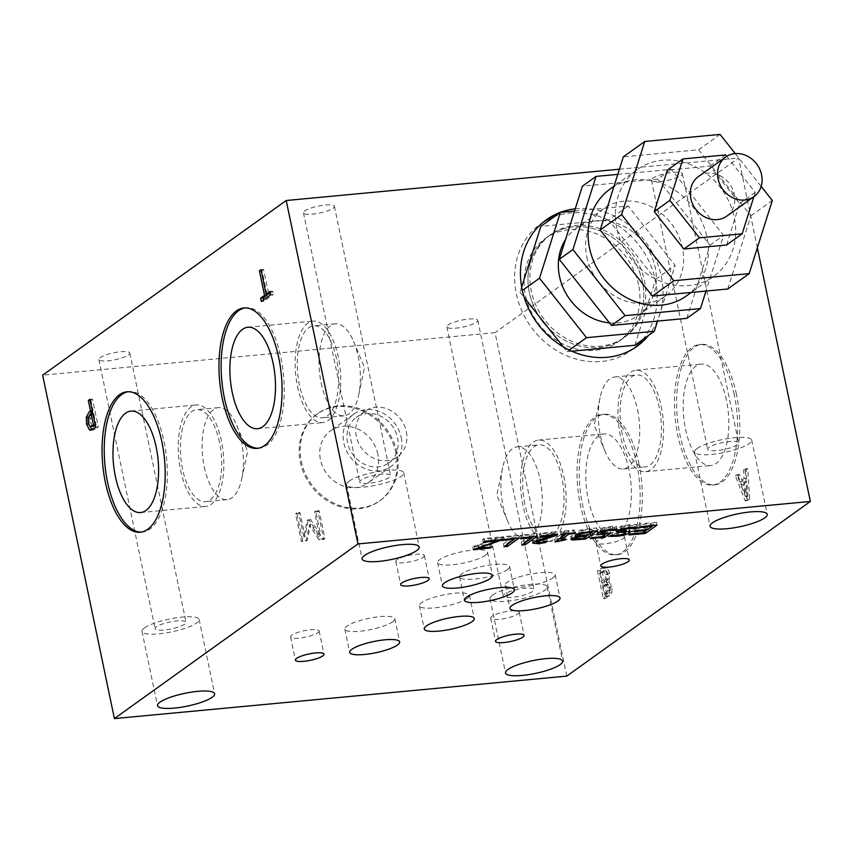 <?xml version="1.0" encoding="UTF-8"?>
<svg xmlns="http://www.w3.org/2000/svg" width="853" height="853" viewBox="0 0 853 853"><rect width="100%" height="100%" fill="white"/><g stroke="black" fill="none" stroke-linecap="round" stroke-linejoin="round"><path stroke-width="0.64" stroke-dasharray="4.26 3.2" d="M540.109 479.578A46.211 20.312 84.6 0 1 525.917 538.861A46.211 20.312 84.6 0 1 507.642 521.098A46.211 20.312 84.6 0 1 502.62 467.7A46.211 20.312 84.6 0 1 517.27 446.844A46.211 20.312 84.6 0 1 540.109 479.578M563.758 476.166A50.967 22.402 84.6 0 1 548.106 541.548A50.967 22.402 84.6 0 1 521.044 492.906A50.967 22.402 84.6 0 1 538.584 440.073A50.967 22.402 84.6 0 1 563.758 476.166M524.83 504.08A46.211 20.312 84.6 0 1 539.021 444.808A46.211 20.312 84.6 0 1 561.86 477.531A46.211 20.312 84.6 0 1 547.669 536.814A46.211 20.312 84.6 0 1 524.83 504.08M637.532 409.717A46.211 20.312 84.6 0 1 623.34 468.99A46.211 20.312 84.6 0 1 605.065 451.237A46.211 20.312 84.6 0 1 600.054 397.829A46.211 20.312 84.6 0 1 614.704 376.983A46.211 20.312 84.6 0 1 637.532 409.717M661.182 406.305A50.967 22.402 84.6 0 1 645.54 471.688A50.967 22.402 84.6 0 1 618.468 423.045A50.967 22.402 84.6 0 1 636.007 370.213A50.967 22.402 84.6 0 1 661.182 406.305M622.264 434.22A46.211 20.312 84.6 0 1 636.445 374.936A46.211 20.312 84.6 0 1 659.284 407.67A46.211 20.312 84.6 0 1 645.092 466.954A46.211 20.312 84.6 0 1 622.264 434.22M321.186 383.082A46.211 20.312 -95.4 0 0 344.015 415.816A46.211 20.312 -95.4 0 0 358.665 394.96A46.211 20.312 -95.4 0 0 353.654 341.563A46.211 20.312 -95.4 0 0 335.368 323.799A46.211 20.312 -95.4 0 0 321.186 383.082M297.526 386.494A50.967 22.402 -95.4 0 0 322.711 422.587A50.967 22.402 -95.4 0 0 340.24 369.754A50.967 22.402 -95.4 0 0 313.179 321.112A50.967 22.402 -95.4 0 0 297.526 386.494M336.455 358.58A46.211 20.312 -95.4 0 0 313.627 325.846A46.211 20.312 -95.4 0 0 299.435 385.119A46.211 20.312 -95.4 0 0 322.263 417.853A46.211 20.312 -95.4 0 0 336.455 358.58M204.272 466.911A46.211 20.312 -95.4 0 0 227.101 499.645A46.211 20.312 -95.4 0 0 241.751 478.8A46.211 20.312 -95.4 0 0 236.739 425.391A46.211 20.312 -95.4 0 0 218.464 407.638A46.211 20.312 -95.4 0 0 204.272 466.911M180.612 470.323A50.967 22.402 -95.4 0 0 205.797 506.426A50.967 22.402 -95.4 0 0 223.337 453.593A50.967 22.402 -95.4 0 0 196.265 404.94A50.967 22.402 -95.4 0 0 180.612 470.323M219.541 442.408A46.211 20.312 -95.4 0 0 196.712 409.675A46.211 20.312 -95.4 0 0 182.521 468.958A46.211 20.312 -95.4 0 0 205.349 501.692A46.211 20.312 -95.4 0 0 219.541 442.408M406.316 431.565A27.968 24.332 -125.6 0 1 397.605 456.643A27.968 24.332 -125.6 0 1 361.523 448.092A27.968 24.332 -125.6 0 1 365.009 411.189A27.968 24.332 -125.6 0 1 406.316 431.565M401.241 437.504A32.105 27.936 -125.6 0 1 391.239 466.292A32.105 27.936 -125.6 0 1 349.837 456.472A32.105 27.936 -125.6 0 1 353.824 414.11A32.105 27.936 -125.6 0 1 401.241 437.504M347.523 442.547A27.968 24.332 -125.6 0 1 356.234 417.469A27.968 24.332 -125.6 0 1 397.551 437.845A27.968 24.332 -125.6 0 1 388.829 462.923A27.968 24.332 -125.6 0 1 347.523 442.547M95.323 425.434L96.09 424.89L93.766 413.79L90.567 418.013L90.759 422.619L92.487 426.255L93.361 426.479M95.227 424.975L96.09 424.89M92.913 413.876L93.766 413.79M87.955 418.258L90.567 418.013M92.487 426.255L89.885 426.5L89.17 423.888L89.202 415.55M95.696 427.225L98.308 426.98L95.376 429.091L92.199 429.699M89.885 399.385L92.487 399.14L98.308 426.98M90.077 400.334L92.487 399.14M92.252 410.709L93.105 410.634L90.94 400.249M92.348 411.178L93.105 410.634M261.157 270.668L263.577 269.463L268.706 294.018M260.965 269.708L263.577 269.463M266.946 294.178L262.02 270.582M261.306 301.482L263.918 301.237L263.62 299.829M270.7 294.743L273.312 294.498L263.918 301.237M270.017 291.449L272.619 291.204L273.312 294.498M270.305 292.867L272.619 291.204M743.347 484.333L746.951 481.742L747.889 496.158L743.347 484.333L740.735 484.579L744.349 481.988L745.277 496.403L740.735 484.579M747.889 496.158L745.277 496.403M746.951 481.742L744.349 481.988M737.994 475.579L747.761 500.604L749.67 499.229L747.793 468.564L746.151 469.736L746.716 478.277L742.259 481.476L739.572 474.46L737.994 475.579L735.393 475.825L745.149 500.85L747.057 499.474L745.181 468.809L743.549 469.982L744.115 478.522L739.647 481.721L736.96 474.705L735.393 475.825M739.572 474.46L736.96 474.705M742.259 481.476L739.647 481.721M746.716 478.277L744.115 478.522M746.151 469.736L743.549 469.982M747.793 468.564L745.181 468.809M749.67 499.229L747.057 499.474M747.761 500.604L745.149 500.85M606.792 594.104L605.086 585.958L608.839 584.326L610.236 587.45L610.247 590.788L606.792 594.104L604.18 594.349L602.485 586.203L606.227 584.572L607.635 587.696L607.645 591.033L604.18 594.349M610.247 590.788L607.645 591.033M605.086 585.958L602.485 586.203M608.029 584.092L605.417 584.337L608.029 584.092M604.446 582.866L602.293 572.576L606.451 570.934L608.146 574.4L608.104 579.411L604.446 582.866L601.834 583.111L599.68 572.821L603.839 571.179L605.534 574.645L605.491 579.656L601.834 583.111M608.104 579.411L605.491 579.656M602.293 572.576L599.68 572.821M605.502 570.678L602.89 570.924L605.502 570.678M606.451 582.13L607.187 573.642L604.66 568.215L602.751 567.501L597.473 570.774L603.284 598.614L609.223 593.07L609.362 587.056L606.451 582.13L609.053 581.885L609.799 573.397L607.272 567.97L604.66 568.215M607.272 567.97L605.363 567.256L600.085 570.529L605.897 598.369L611.825 592.824L611.964 586.811L609.053 581.885M609.085 582.023L606.472 582.268M611.825 592.824L609.223 593.07M605.897 598.369L603.284 598.614M600.085 570.529L597.473 570.774M566.787 676.098L495.039 332.67L42.65 375.16M757.357 247.765L738.602 158.008L495.039 332.67M736.448 394.353A70.532 30.996 -95.4 0 0 701.603 344.399A70.532 30.996 -95.4 0 0 677.335 417.512A70.532 30.996 -95.4 0 0 714.793 484.835A70.532 30.996 -95.4 0 0 736.448 394.353M639.025 464.213A70.532 30.996 -95.4 0 0 604.169 414.259A70.532 30.996 -95.4 0 0 579.912 487.372A70.532 30.996 -95.4 0 0 617.369 554.695A70.532 30.996 -95.4 0 0 639.025 464.213M317.966 511.565L314.501 511.896L319.512 535.876L309.287 520.202L307.176 520.405L303.839 537.347L298.827 513.367L295.586 513.666L301.408 541.516L306.142 541.069L309.426 524.958L318.958 539.864L323.788 539.416L317.966 511.565L319.139 510.723L315.663 511.054L320.675 535.044L310.46 519.36L308.349 519.562L305.011 536.516L300 512.525L296.759 512.824L302.58 540.674L307.315 540.226L310.588 524.115L320.131 539.021L324.95 538.574L319.139 510.723M323.788 539.416L324.95 538.574M318.958 539.864L320.131 539.021M309.426 524.958L310.588 524.115M306.142 541.069L307.315 540.226M301.408 541.516L302.58 540.674M295.586 513.666L296.759 512.824M298.827 513.367L300 512.525M303.839 537.347L305.011 536.516M307.176 520.405L308.349 519.562M309.287 520.202L310.46 519.36M319.512 535.876L320.675 535.044M314.501 511.896L315.663 511.054M502.652 540.439L502.065 537.646L503.451 536.654L518.571 535.236L506.885 543.617L503.419 543.947L513.719 536.558L502.065 537.646M504.038 539.448L503.451 536.654M514.124 538.499L513.719 536.558M503.995 546.73L503.419 543.947M507.077 544.523L506.885 543.617M519.157 538.019L518.571 535.236M539.885 536.921L539.299 534.138L540.653 533.168L556.753 531.654L555.09 532.837L536.644 538.925L536.473 539.853L539.192 539.896L546.634 538.563L544.96 539.757L536.42 540.983M541.239 535.951L540.653 533.168M552.531 534.884L552.115 532.933L539.299 534.138M542.775 538.542L542.188 535.748L552.115 532.933M537.283 540.301L536.697 537.518L542.188 535.748M535.492 541.037L532.197 540.375L536.697 537.518M545.376 541.751L544.96 539.757M547.21 541.346L546.634 538.563M547.018 541.367L546.442 538.584M543.841 542.071L543.254 539.288M536.963 540.418L537.049 542.636M555.463 534.607L555.09 532.837M557.329 534.436L556.753 531.654M575.743 538.979L575.157 536.196L582.908 535.652L586.331 533.2L578.014 534.223L575.05 535.439L575.412 537.198M583.495 538.435L582.908 535.652M586.747 535.194L586.331 533.2M580.008 535.641L579.432 532.848L587.632 532.272L591.95 529.169L582.727 530.342L579.134 531.75L579.464 533.328M588.207 535.055L587.632 532.272M592.366 531.142L591.95 529.169M583.143 532.357L582.727 530.342M577.428 533.765L574.698 533.114L575.455 532.133L580.797 529.98L596.748 527.9L585.051 536.281L571.755 537.23L571.211 535.94L577.502 534.085M577.95 536.59L577.374 533.797M571.147 539.554L570.572 536.772L571.211 535.94L571.798 538.723M572.032 538.563L571.755 537.23M585.243 537.187L585.051 536.281M597.324 530.683L596.748 527.9M581.383 532.773L580.797 529.98M619.406 529.745L615.791 529.084L621.379 526.109L629.247 524.712L636.903 524.563L634.952 525.96L628.16 525.651L620.387 527.602L620.184 529.457M612.433 535.044L611.846 532.261L617.849 532.485L625.089 530.662L623.5 529.681L620.238 529.734M625.665 533.445L625.089 530.662L625.548 530.076L625.803 531.312M612.177 535.076L611.846 532.261M610.321 536.398L609.735 533.615L611.59 532.283M625.857 531.6L616.74 533.434L609.735 533.615M629.866 531.643L629.279 528.849L628.864 530.214L626.688 531.302M626.582 531.302L625.995 528.519L629.279 528.849L630.207 531.995M620.739 529.265L620.387 527.602L621.816 528.583L625.995 528.519M634.963 527.239L634.696 525.981M635.218 527.239L634.952 525.96M637.49 527.346L636.903 524.563M640.71 526.61L640.123 523.817L656.447 522.292L644.761 530.673L628.437 532.208L629.813 531.216L642.672 530.001L645.881 527.708L633.886 528.839L635.272 527.847L647.256 526.717L651.596 523.603L638.737 524.808L640.123 523.817M657.034 525.075L656.447 522.292M639.323 527.602L638.737 524.808M652.001 525.544L651.596 523.603M647.843 529.5L647.256 526.717M635.848 530.63L635.272 527.847M634.472 531.622L633.886 528.839M646.286 529.649L645.881 527.708M643.258 532.794L642.672 530.001M630.399 533.999L629.813 531.216M629.013 534.991L628.437 532.208M644.953 531.579L644.761 530.673M599.563 532.069L596.514 531.355L597.1 534.138M597.676 533.253L597.537 530.139L602.655 527.9L610.215 526.482L616.378 526.312L614.725 527.495L608.797 527.453L601.077 529.809L600.875 530.875L610.055 530.171L604.031 534.5L589.711 535.844L591.076 534.852L602.037 533.829L605.15 531.59L600.747 532.016M605.577 533.615L605.15 531.59M602.623 536.612L602.037 533.829M591.662 537.646L591.076 534.852M590.287 538.627L589.711 535.844M604.223 535.46L604.031 534.5M610.631 532.965L610.055 530.171M601.461 533.658L601.386 531.302M604.724 530.278L604.319 528.316M612.646 529.116L612.283 527.335M614.778 529.041L614.469 527.527M615.045 529.041L614.725 527.495M616.964 529.095L616.378 526.312M560.943 534.842L560.357 532.059L561.551 531.206L574.282 530.001L573.088 530.865L568.354 531.302L560.517 536.921L565.251 536.484L564.185 537.251L557.158 538.925L554.45 539.181L564.985 531.622L560.357 532.059M562.138 533.989L561.551 531.206M565.422 533.679L564.985 531.622M555.036 541.964L554.45 539.181M557.435 540.237L557.158 538.925M564.633 539.373L564.185 537.251M565.838 539.267L565.251 536.484M560.72 537.891L560.517 536.921M568.78 533.36L568.354 531.302M573.515 532.912L573.088 530.865M574.869 532.794L574.282 530.001M520.501 538.755L519.914 535.972L521.3 534.98L536.42 533.562L524.734 541.943L521.268 542.273L531.568 534.874L519.914 535.972M521.887 537.763L521.3 534.98M531.973 536.814L531.568 534.874M521.844 545.056L521.268 542.273M524.926 542.849L524.734 541.943M537.006 536.345L536.42 533.562M483.278 542.252L482.691 539.469L484.077 538.478L502.31 536.761L478.043 545.472L491.371 544.214L489.985 545.206L472.743 546.826L497.16 538.115L482.691 539.469M484.664 541.26L484.077 538.478M497.566 540.045L497.16 538.115M474.726 548.607L474.151 545.824M473.33 549.609L472.743 546.826M490.39 547.146L489.985 545.206M491.946 546.997L491.371 544.214M478.437 547.359L478.043 545.472M501.255 539.704L500.86 537.806M502.886 539.554L502.31 536.761M333.065 208.249A15.812 3.529 168.2 0 0 334.397 206.341A15.812 3.529 168.2 0 0 318.201 206.117A15.812 3.529 168.2 0 0 303.455 212.802A15.812 3.529 168.2 0 0 316.047 213.687A15.812 3.529 168.2 0 0 333.065 208.249M389.299 477.424A15.812 3.529 -11.8 0 1 372.281 482.862A15.812 3.529 -11.8 0 1 359.689 481.988A15.812 3.529 -11.8 0 1 374.435 475.302A15.812 3.529 -11.8 0 1 390.631 475.516A15.812 3.529 -11.8 0 1 389.299 477.424M476.464 322.274A15.812 3.529 168.2 0 0 477.797 320.365A15.812 3.529 168.2 0 0 461.601 320.142A15.812 3.529 168.2 0 0 446.855 326.827A15.812 3.529 168.2 0 0 459.436 327.712A15.812 3.529 168.2 0 0 476.464 322.274M532.698 591.449A15.812 3.529 -11.8 0 1 515.681 596.887A15.812 3.529 -11.8 0 1 503.089 596.012A15.812 3.529 -11.8 0 1 517.835 589.327A15.812 3.529 -11.8 0 1 534.031 589.54A15.812 3.529 -11.8 0 1 532.698 591.449M681.057 175.558A15.812 3.529 168.2 0 0 682.389 173.66A15.812 3.529 168.2 0 0 666.193 173.436A15.812 3.529 168.2 0 0 651.447 180.122A15.812 3.529 168.2 0 0 664.039 180.996A15.812 3.529 168.2 0 0 681.057 175.558M737.291 444.744A15.812 3.529 -11.8 0 1 720.273 450.181A15.812 3.529 -11.8 0 1 707.681 449.296A15.812 3.529 -11.8 0 1 722.427 442.611A15.812 3.529 -11.8 0 1 738.623 442.835A15.812 3.529 -11.8 0 1 737.291 444.744M128.472 354.955A15.812 3.529 168.2 0 0 129.805 353.046A15.812 3.529 168.2 0 0 113.609 352.833A15.812 3.529 168.2 0 0 98.863 359.518A15.812 3.529 168.2 0 0 111.455 360.392A15.812 3.529 168.2 0 0 128.472 354.955M184.706 624.129A15.812 3.529 -11.8 0 1 167.689 629.567A15.812 3.529 -11.8 0 1 155.097 628.693A15.812 3.529 -11.8 0 1 169.843 622.008A15.812 3.529 -11.8 0 1 186.039 622.232A15.812 3.529 -11.8 0 1 184.706 624.129M734.273 394.555A70.532 30.996 -95.4 0 0 699.428 344.601A70.532 30.996 -95.4 0 0 675.16 417.714A70.532 30.996 -95.4 0 0 712.618 485.037A70.532 30.996 -95.4 0 0 734.273 394.555M141.289 532.091A70.532 30.996 -95.4 0 0 142.376 532.027A70.532 30.996 -95.4 0 0 164.043 441.555A70.532 30.996 -95.4 0 0 129.187 391.591A70.532 30.996 -95.4 0 0 128.11 391.74M258.203 448.251A70.532 30.996 -95.4 0 0 259.291 448.198A70.532 30.996 -95.4 0 0 280.946 357.716A70.532 30.996 -95.4 0 0 246.101 307.762A70.532 30.996 -95.4 0 0 245.014 307.901M642.746 339.601A77.826 67.707 54.4 0 0 655.499 280.669A77.826 67.707 54.4 0 0 554.503 216.545M543.532 221.951A77.826 67.707 54.4 0 0 540.546 223.955A77.826 67.707 54.4 0 0 530.865 326.656A77.826 67.707 54.4 0 0 631.252 350.444A77.826 67.707 54.4 0 0 634.11 348.259M575.231 208.857A77.826 67.707 -125.6 0 1 661.342 276.479A77.826 67.707 -125.6 0 1 648.589 335.41M396.027 453.167A53.504 46.552 54.4 0 0 316.996 414.185A53.504 46.552 54.4 0 0 310.343 484.792A53.504 46.552 54.4 0 0 379.361 501.148A53.504 46.552 54.4 0 0 396.027 453.167M396.997 452.474A53.504 46.552 54.4 0 0 317.977 413.481A53.504 46.552 54.4 0 0 311.324 484.099A53.504 46.552 54.4 0 0 380.331 500.444A53.504 46.552 54.4 0 0 396.997 452.474M636.85 464.416A70.532 30.996 -95.4 0 0 601.994 414.462A70.532 30.996 -95.4 0 0 577.737 487.575A70.532 30.996 -95.4 0 0 615.194 554.898A70.532 30.996 -95.4 0 0 636.85 464.416M518.016 613.915A14.597 3.263 168.2 0 0 519.242 612.155A14.597 3.263 168.2 0 0 504.294 611.953A14.597 3.263 168.2 0 0 490.678 618.126A14.597 3.263 168.2 0 0 502.3 618.937A14.597 3.263 168.2 0 0 518.016 613.915M392.668 621.805A25.537 5.704 168.2 0 0 394.822 618.734A25.537 5.704 168.2 0 0 368.667 618.372A25.537 5.704 168.2 0 0 344.836 629.173A25.537 5.704 168.2 0 0 365.169 630.591A25.537 5.704 168.2 0 0 392.668 621.805M623.234 538.467A14.597 3.263 168.2 0 0 624.471 536.708A14.597 3.263 168.2 0 0 609.522 536.505A14.597 3.263 168.2 0 0 595.895 542.679A14.597 3.263 168.2 0 0 607.517 543.489A14.597 3.263 168.2 0 0 623.234 538.467M726.436 400.174A50.967 22.402 -95.4 0 0 701.251 364.082A50.967 22.402 -95.4 0 0 683.722 416.914A50.967 22.402 -95.4 0 0 710.784 465.557A50.967 22.402 -95.4 0 0 726.436 400.174M507.396 569.623A25.537 5.704 168.2 0 0 509.55 566.552A25.537 5.704 168.2 0 0 483.384 566.189A25.537 5.704 168.2 0 0 459.564 576.991A25.537 5.704 168.2 0 0 479.898 578.409A25.537 5.704 168.2 0 0 507.396 569.623M423.141 557.265A14.597 3.263 168.2 0 0 424.367 555.506A14.597 3.263 168.2 0 0 409.419 555.303A14.597 3.263 168.2 0 0 395.803 561.477A14.597 3.263 168.2 0 0 407.425 562.276A14.597 3.263 168.2 0 0 423.141 557.265M638.545 284.689A63.229 55.018 54.4 0 0 545.152 238.616A63.229 55.018 54.4 0 0 537.294 322.061A63.229 55.018 54.4 0 0 618.851 341.381A63.229 55.018 54.4 0 0 638.545 284.689M624.695 337.191A63.229 55.018 54.4 0 0 632.553 253.746A63.229 55.018 54.4 0 0 550.995 234.415A63.229 55.018 54.4 0 0 531.291 291.118A63.229 55.018 54.4 0 0 624.695 337.191L622.743 338.588A63.229 55.018 54.4 0 1 547.381 326.774A63.229 55.018 54.4 0 0 622.743 338.588A63.229 55.018 54.4 0 0 642.448 281.895A63.229 55.018 54.4 0 0 549.044 235.812A63.229 55.018 54.4 0 0 539.501 316.815A63.229 55.018 54.4 0 1 529.35 292.515A63.229 55.018 54.4 0 1 549.044 235.812L545.152 238.616M553.011 577.844A25.537 5.704 168.2 0 0 555.164 574.773A25.537 5.704 168.2 0 0 528.999 574.41A25.537 5.704 168.2 0 0 505.168 585.211A25.537 5.704 168.2 0 0 525.512 586.629A25.537 5.704 168.2 0 0 553.011 577.844M485.41 555.303A25.537 5.704 168.2 0 0 487.575 552.222A25.537 5.704 168.2 0 0 461.409 551.859A25.537 5.704 168.2 0 0 437.578 562.66A25.537 5.704 168.2 0 0 457.922 564.078A25.537 5.704 168.2 0 0 485.41 555.303M377.858 454.265A32.105 27.936 54.4 0 0 330.442 430.882A32.105 27.936 54.4 0 0 326.454 473.244A32.105 27.936 54.4 0 0 367.856 483.054A32.105 27.936 54.4 0 0 377.858 454.265M467.252 598.411A25.537 5.704 168.2 0 0 469.417 595.33A25.537 5.704 168.2 0 0 443.251 594.978A25.537 5.704 168.2 0 0 419.42 605.779A25.537 5.704 168.2 0 0 439.753 607.197A25.537 5.704 168.2 0 0 467.252 598.411M629.013 470.035A50.967 22.402 -95.4 0 0 603.828 433.942A50.967 22.402 -95.4 0 0 586.299 486.775A50.967 22.402 -95.4 0 0 613.36 535.417A50.967 22.402 -95.4 0 0 629.013 470.035M317.913 632.713A14.597 3.263 168.2 0 0 319.15 630.953A14.597 3.263 168.2 0 0 304.201 630.751A14.597 3.263 168.2 0 0 290.585 636.924A14.597 3.263 168.2 0 0 302.207 637.735A14.597 3.263 168.2 0 0 317.913 632.713M144.466 627.915A29.183 6.515 -11.8 0 1 175.889 617.871A29.183 6.515 -11.8 0 1 199.133 619.491A29.183 6.515 -11.8 0 1 171.901 631.838A29.183 6.515 -11.8 0 1 142.003 631.433A29.183 6.515 -11.8 0 1 144.466 627.915M349.058 481.199A29.183 6.515 -11.8 0 1 380.481 471.165A29.183 6.515 -11.8 0 1 403.725 472.786A29.183 6.515 -11.8 0 1 376.493 485.133A29.183 6.515 -11.8 0 1 346.595 484.717A29.183 6.515 -11.8 0 1 349.058 481.199M697.05 448.518A29.183 6.515 -11.8 0 1 728.473 438.485A29.183 6.515 -11.8 0 1 751.717 440.095A29.183 6.515 -11.8 0 1 724.485 452.442A29.183 6.515 -11.8 0 1 694.587 452.037A29.183 6.515 -11.8 0 1 697.05 448.518M492.458 595.223A29.183 6.515 -11.8 0 1 523.881 585.19A29.183 6.515 -11.8 0 1 547.125 586.811A29.183 6.515 -11.8 0 1 519.893 599.158A29.183 6.515 -11.8 0 1 489.995 598.742A29.183 6.515 -11.8 0 1 492.458 595.223M619.406 169.203L738.602 158.008M616.804 228.444A65.66 57.13 -125.6 0 1 637.266 169.566A65.66 57.13 -125.6 0 1 721.958 189.633A65.66 57.13 -125.6 0 1 713.79 276.287A65.66 57.13 -125.6 0 1 616.804 228.444M686.516 295.852A65.66 57.13 54.4 0 0 694.673 209.198A65.66 57.13 54.4 0 0 609.98 189.131M726.724 216.15A24.321 21.154 54.4 0 0 729.741 184.056A24.321 21.154 54.4 0 0 698.372 176.614M586.757 256.764A53.504 46.552 54.4 0 0 665.788 295.756A53.504 46.552 54.4 0 0 672.441 225.149A53.504 46.552 54.4 0 0 603.434 208.793A53.504 46.552 54.4 0 0 586.757 256.764M609.468 322.882A53.504 46.552 54.4 0 0 638.513 315.311A53.504 46.552 54.4 0 0 645.156 244.704A53.504 46.552 54.4 0 0 576.148 228.348A53.504 46.552 54.4 0 0 565.518 239.576M618.851 341.381L622.743 338.588A63.229 55.018 54.4 0 0 630.602 255.143A63.229 55.018 54.4 0 0 549.044 235.812L550.995 234.415M574.538 211.032L628.149 205.999L675.139 265.464L657.546 321.101M634.835 345.273L655.648 279.432L608.658 219.967L628.149 205.999M608.658 219.967L540.855 226.333M655.648 279.432L675.139 265.464M563.236 346.84L567.032 351.639L569.25 350.05M567.032 351.639L571.734 351.201M521.663 287.034L520.031 292.174L522.356 290.51M520.031 292.174L524.2 297.441M617.775 174.375L671.375 169.342L723.589 235.417L705.996 291.044M686.825 318.35L709.952 245.195L657.738 179.119L671.375 169.342M657.738 179.119L582.396 186.199M709.952 245.195L723.589 235.417M727.737 289.007L750.875 215.852L698.65 149.776L623.308 156.856M735.254 153.593L761.164 186.391M726.553 245.003L739.658 203.547L710.069 166.111L667.377 170.12M698.65 149.776L720.092 134.411M750.875 215.852L772.306 200.487M726.756 156.323L755.246 192.373L753.881 196.67M710.069 166.111L725.658 154.926M739.658 203.547L755.246 192.373M90.098 414.793L92.7 414.547M88.147 422.864L90.759 422.619M88.424 423.962L89.17 423.888M92.764 429.336L95.376 429.091M88.254 417.032L88.893 416.968M608.274 593.027L605.673 593.272M606.856 584.689L604.244 584.934M610.236 587.45L607.635 587.696M606.206 581.597L603.593 581.842M603.551 571.67L600.949 571.915M608.146 574.4L605.534 574.645M609.799 573.397L607.187 573.642M611.964 586.811L609.362 587.056M608.999 596.151L606.387 596.396M603.434 568.119L600.821 568.365M533.594 542.103L533.008 539.32M537.966 542.764L537.582 540.887M539.768 542.679L539.192 539.896M546.4 537.475L545.973 535.449M580.168 538.755L579.592 535.961M582.812 535.556L582.396 533.573M584.273 535.428L583.697 532.635M589.551 531.408L589.135 529.436M576.031 534.916L575.455 532.133M578.547 538.893L578.142 536.932M589.839 531.387L589.263 528.593M629.834 527.495L629.247 524.712M621.965 528.903L621.379 526.109M617.114 530.897L616.527 528.114M623.852 531.355L623.5 529.681M618.436 535.279L617.849 532.485M617.145 535.375L616.74 533.434M629.119 531.43L628.864 530.214M622.391 531.366L621.816 528.583M628.576 527.623L628.16 525.651M598.113 532.922L597.537 530.139M603.124 533.786L602.719 531.867M605.193 533.647L604.606 530.865M609.202 529.436L608.797 527.453M610.791 529.265L610.215 526.482M603.242 530.683L602.655 527.9M502.62 467.7L496.766 495.188L507.642 521.098M525.917 538.861L547.669 536.814M517.27 446.844L539.021 444.808M600.054 397.829L594.189 425.316L605.065 451.237M623.34 468.99L645.092 466.954M614.704 376.983L636.445 374.936M358.665 394.96L364.519 367.472L353.654 341.563M335.368 323.799L313.627 325.846M344.015 415.816L322.263 417.853M241.751 478.8L247.615 451.312L236.739 425.391M218.464 407.638L196.712 409.675M227.101 499.645L205.349 501.692M365.009 411.189L356.234 417.469M397.605 456.643L388.829 462.923M93.414 429.965L90.802 430.211M602.751 567.501L605.363 567.256M532.197 540.375L532.784 543.158M536.121 539.597L536.345 540.663M574.922 537.347L574.634 535.961M578.697 533.594L578.473 532.517M574.698 533.114L575.285 535.897M615.791 529.084L616.367 531.867M600.437 530.577L600.651 531.59M303.455 212.802L359.689 481.988M334.397 206.341L390.631 475.516M446.855 326.827L503.089 596.012M477.797 320.365L534.031 589.54M651.447 180.122L707.681 449.296M682.389 173.66L738.623 442.835M98.863 359.518L155.097 628.693M129.805 353.046L186.039 622.232M712.618 485.037L714.793 484.835M699.428 344.601L701.603 344.399M140.201 532.24L142.376 532.027M127.012 391.794L129.187 391.591M257.116 448.401L259.291 448.198M243.926 307.965L246.101 307.762M546.389 219.765L540.546 223.955M637.095 346.254L631.252 350.444M317.977 413.481L316.996 414.185M380.331 500.444L379.361 501.148M615.194 554.898L617.369 554.695M601.994 414.462L604.169 414.259M490.678 618.126L495.529 641.328M519.242 612.155L524.094 635.368M344.836 629.173L349.677 652.374M394.822 618.734L399.673 641.936M595.895 542.679L600.747 565.88M624.471 536.708L629.311 559.92M645.54 471.688L710.784 465.557M636.007 370.213L701.251 364.082M459.564 576.991L464.405 600.203M509.55 566.552L514.402 589.754M395.803 561.477L400.654 584.678M424.367 555.506L429.219 578.707M140.553 512.546L205.797 506.426M131.021 411.071L196.265 404.94M257.457 428.718L322.711 422.587M247.924 327.243L313.179 321.112M505.168 585.211L510.019 608.424M555.164 574.773L560.016 597.974M437.578 562.66L442.43 585.872M487.575 552.222L492.416 575.423M353.824 414.11L330.442 430.882M391.239 466.292L367.856 483.054M419.42 605.779L424.272 628.981M469.417 595.33L474.257 618.532M548.106 541.548L613.36 535.417M538.584 440.073L603.828 433.942M290.585 636.924L295.437 660.126M319.15 630.953L324.001 654.155M142.003 631.433L157.517 705.687M199.133 619.491L214.647 693.756M346.595 484.717L362.109 558.982M403.725 472.786L419.239 547.04M694.587 452.037L710.101 526.29M751.717 440.095L767.231 514.359M489.995 598.742L505.509 672.996M547.125 586.811L562.639 661.064M637.266 169.566L614.021 186.231M713.79 276.287L691.282 292.43M603.434 208.793L576.148 228.348M665.788 295.756L638.513 315.311"/><path stroke-width="1.28" d="M92.199 429.699L89.885 426.5L93.478 425.135L91.154 414.036L87.955 418.258L88.147 422.864L89.885 426.5L93.361 426.479M92.487 426.255L95.323 425.434M93.478 425.135L95.227 424.975M91.154 414.036L92.913 413.876M89.341 429.795L86.558 424.133L86.292 417.213L89.181 411.818L90.493 410.879L88.328 400.494L89.885 399.385L95.696 427.225L90.802 430.211L89.341 429.795L91.953 429.549M88.328 400.494L90.077 400.334M90.493 410.879L92.252 410.709M89.202 415.55L92.348 411.178M259.408 270.827L260.965 269.708L266.093 294.264L270.017 291.449L270.7 294.743L261.306 301.482L260.613 298.187L264.537 295.383L259.408 270.827L261.157 270.668M264.537 295.383L267.149 295.138L266.946 294.178M260.613 298.187L263.225 297.942L267.149 295.138M263.62 299.829L263.225 297.942M266.093 294.264L268.706 294.018L270.305 292.867M357.961 543.937L114.398 718.589L566.787 676.098L810.35 501.447L357.961 543.937L286.213 200.508L619.406 169.203M114.398 718.589L42.65 375.16L286.213 200.508M161.867 441.758A70.532 30.996 84.6 0 1 140.201 532.24A70.532 30.996 84.6 0 1 102.744 464.917A70.532 30.996 84.6 0 1 127.012 391.794A70.532 30.996 84.6 0 1 161.867 441.758M278.771 357.919A70.532 30.996 84.6 0 1 257.116 448.401A70.532 30.996 84.6 0 1 219.658 381.078A70.532 30.996 84.6 0 1 243.926 307.965A70.532 30.996 84.6 0 1 278.771 357.919M810.35 501.447L757.357 247.765M502.652 540.439L504.038 539.448L519.157 538.019L507.46 546.41L503.995 546.73L514.306 539.341L502.652 540.439M514.306 539.341L514.124 538.499M507.46 546.41L507.077 544.523M555.676 535.631L537.23 541.708L537.049 542.636L539.768 542.679L547.21 541.346L545.547 542.551L538.158 543.681L532.784 543.158L537.283 540.301L552.701 535.716L539.885 536.921L541.239 535.951L557.329 534.436L555.676 535.631L555.463 534.607M552.701 535.716L552.531 534.884M536.42 540.983L535.492 541.037M545.547 542.551L545.376 541.751M536.963 540.418L537.049 542.636M586.917 535.983L578.59 537.006L575.626 538.222L575.743 538.979L583.495 538.435L586.917 535.983L586.747 535.194M578.792 534.053L577.545 534.341M575.412 537.198L575.743 538.979M592.536 531.952L583.303 533.136L579.72 534.532L580.008 535.641L588.207 535.055L592.536 531.952L592.366 531.142M583.303 533.136L583.143 532.357M579.464 533.328L580.008 535.641M578.014 536.548L575.285 535.897L576.031 534.916L581.383 532.773L597.324 530.683L585.638 539.064L572.342 540.013L571.798 538.723L578.014 536.548L577.502 534.085M572.342 540.013L572.032 538.563M571.147 539.554L571.798 538.723M585.638 539.064L585.243 537.187M635.282 528.764L628.736 528.433L620.973 530.385L622.391 531.366L629.866 531.643L629.439 532.997C627.008 534.511 622.967 535.577 617.327 536.217L610.321 536.398L612.177 535.076L618.436 535.279L625.665 533.445L624.076 532.464L616.367 531.867L617.114 530.897L621.965 528.903L629.834 527.495L637.49 527.346L635.538 528.743L634.963 527.239M620.238 529.734L619.406 529.745M625.665 533.445L625.803 531.312M626.688 531.302L625.857 531.6M620.739 529.265L620.504 530.982L620.184 529.457M635.538 528.743L635.218 527.239M640.71 526.61L657.034 525.075L645.348 533.456L629.013 534.991L630.399 533.999L643.258 532.794L646.457 530.491L634.472 531.622L635.848 530.63L647.843 529.5L652.182 526.386L639.323 527.602L640.71 526.61M652.182 526.386L652.001 525.544M646.457 530.491L646.286 529.649M645.348 533.456L644.953 531.579M597.676 533.253L597.985 534.692L598.113 532.922L603.242 530.683L610.791 529.265L616.964 529.095L615.301 530.289L609.373 530.235L601.664 532.592L601.461 533.658L610.631 532.965L604.606 537.283L590.287 538.627L591.662 537.646L602.623 536.612L605.737 534.373L597.1 534.138M600.747 532.016L599.563 532.069M605.737 534.373L605.577 533.615M604.606 537.283L604.223 535.46M601.386 531.302L601.461 533.658M604.894 531.099L604.724 530.278M612.859 530.129L612.646 529.116M615.045 530.31L614.778 529.041M615.301 530.289L615.045 529.041M564.761 540.034L555.036 541.964L565.571 534.404L560.943 534.842L562.138 533.989L574.869 532.794L573.674 533.647L568.93 534.095L561.103 539.714L565.838 539.267L564.761 540.034L564.633 539.373M565.571 534.404L565.422 533.679M557.745 541.708L557.435 540.237M561.103 539.714L560.72 537.891M568.93 534.095L568.78 533.36M573.674 533.647L573.515 532.912M520.501 538.755L521.887 537.763L537.006 536.345L525.32 544.726L521.844 545.056L532.155 537.667L520.501 538.755M532.155 537.667L531.973 536.814M525.32 544.726L524.926 542.849M483.278 542.252L484.664 541.26L502.886 539.554L478.629 548.255L491.946 546.997L490.56 547.989L473.33 549.609L497.747 540.898L483.278 542.252M497.747 540.898L497.566 540.045M490.56 547.989L490.39 547.146M478.629 548.255L478.437 547.359M501.447 540.589L501.255 539.704M322.765 655.914A14.597 3.263 -11.8 0 1 307.059 660.936A14.597 3.263 -11.8 0 1 295.437 660.126A14.597 3.263 -11.8 0 1 309.053 653.952A14.597 3.263 -11.8 0 1 324.001 654.155A14.597 3.263 -11.8 0 1 322.765 655.914M472.104 621.613A25.537 5.704 -11.8 0 1 444.605 630.399A25.537 5.704 -11.8 0 1 424.272 628.981A25.537 5.704 -11.8 0 1 448.102 618.18A25.537 5.704 -11.8 0 1 474.257 618.532A25.537 5.704 -11.8 0 1 472.104 621.613M490.262 578.505A25.537 5.704 -11.8 0 1 462.763 587.29A25.537 5.704 -11.8 0 1 442.43 585.872A25.537 5.704 -11.8 0 1 466.26 575.071A25.537 5.704 -11.8 0 1 492.416 575.423A25.537 5.704 -11.8 0 1 490.262 578.505M557.851 601.056A25.537 5.704 -11.8 0 1 530.363 609.842A25.537 5.704 -11.8 0 1 510.019 608.424A25.537 5.704 -11.8 0 1 533.85 597.622A25.537 5.704 -11.8 0 1 560.016 597.974A25.537 5.704 -11.8 0 1 557.851 601.056M507.972 669.488A29.183 6.515 -11.8 0 1 539.395 659.444A29.183 6.515 -11.8 0 1 562.639 661.064A29.183 6.515 -11.8 0 1 535.407 673.412A29.183 6.515 -11.8 0 1 505.509 672.996A29.183 6.515 -11.8 0 1 507.972 669.488M427.982 580.466A14.597 3.263 -11.8 0 1 412.276 585.489A14.597 3.263 -11.8 0 1 400.654 584.678A14.597 3.263 -11.8 0 1 414.27 578.505A14.597 3.263 -11.8 0 1 429.219 578.707A14.597 3.263 -11.8 0 1 427.982 580.466M512.237 592.835A25.537 5.704 -11.8 0 1 484.749 601.61A25.537 5.704 -11.8 0 1 464.405 600.203A25.537 5.704 -11.8 0 1 488.236 589.391A25.537 5.704 -11.8 0 1 514.402 589.754A25.537 5.704 -11.8 0 1 512.237 592.835M764.768 517.867A29.183 6.515 -11.8 0 1 733.345 527.911A29.183 6.515 -11.8 0 1 710.101 526.29A29.183 6.515 -11.8 0 1 712.564 522.772A29.183 6.515 -11.8 0 1 743.987 512.738A29.183 6.515 -11.8 0 1 767.231 514.359A29.183 6.515 -11.8 0 1 764.768 517.867M416.776 550.558A29.183 6.515 -11.8 0 1 385.353 560.592A29.183 6.515 -11.8 0 1 362.109 558.982A29.183 6.515 -11.8 0 1 364.572 555.463A29.183 6.515 -11.8 0 1 395.995 545.419A29.183 6.515 -11.8 0 1 419.239 547.04A29.183 6.515 -11.8 0 1 416.776 550.558M628.085 561.669A14.597 3.263 -11.8 0 1 612.369 566.691A14.597 3.263 -11.8 0 1 600.747 565.88A14.597 3.263 -11.8 0 1 614.363 559.707A14.597 3.263 -11.8 0 1 629.311 559.92A14.597 3.263 -11.8 0 1 628.085 561.669M159.98 702.168A29.183 6.515 -11.8 0 1 191.403 692.135A29.183 6.515 -11.8 0 1 214.647 693.756A29.183 6.515 -11.8 0 1 187.415 706.092A29.183 6.515 -11.8 0 1 157.517 705.687A29.183 6.515 -11.8 0 1 159.98 702.168M397.509 645.007A25.537 5.704 -11.8 0 1 370.021 653.793A25.537 5.704 -11.8 0 1 349.677 652.374A25.537 5.704 -11.8 0 1 373.507 641.573A25.537 5.704 -11.8 0 1 399.673 641.936A25.537 5.704 -11.8 0 1 397.509 645.007M522.857 637.127A14.597 3.263 -11.8 0 1 507.151 642.138A14.597 3.263 -11.8 0 1 495.529 641.328A14.597 3.263 -11.8 0 1 509.145 635.165A14.597 3.263 -11.8 0 1 524.094 635.368A14.597 3.263 -11.8 0 1 522.857 637.127M128.11 391.74A70.532 30.996 -95.4 0 0 104.919 464.714A70.532 30.996 -95.4 0 0 141.289 532.091M245.014 307.901A70.532 30.996 -95.4 0 0 221.833 380.875A70.532 30.996 -95.4 0 0 258.203 448.251M554.503 216.545A77.826 67.707 54.4 0 0 543.532 221.951M634.11 348.259A77.826 67.707 54.4 0 0 642.746 339.601M648.589 335.41A77.826 67.707 -125.6 0 1 637.095 346.254A77.826 67.707 -125.6 0 1 536.718 322.466A77.826 67.707 -125.6 0 1 546.389 219.765A77.826 67.707 -125.6 0 1 575.231 208.857M156.195 447.175A50.967 22.402 -95.4 0 0 131.021 411.071A50.967 22.402 -95.4 0 0 115.368 476.454A50.967 22.402 -95.4 0 0 140.553 512.546A50.967 22.402 -95.4 0 0 156.195 447.175M273.109 363.335A50.967 22.402 -95.4 0 0 247.924 327.243A50.967 22.402 -95.4 0 0 232.283 392.615A50.967 22.402 -95.4 0 0 257.457 428.718A50.967 22.402 -95.4 0 0 273.109 363.335M539.501 316.815A63.229 55.018 54.4 0 0 547.381 326.774A63.229 55.018 54.4 0 1 539.501 316.815M614.021 186.231L609.98 189.131A65.66 57.13 54.4 0 0 589.53 248.01A65.66 57.13 54.4 0 0 686.516 295.852L691.282 292.43M718.077 178.863A24.321 21.154 -125.6 0 1 725.658 157.059A24.321 21.154 -125.6 0 1 757.027 164.49A24.321 21.154 -125.6 0 1 753.999 196.585A24.321 21.154 -125.6 0 1 718.077 178.863M725.658 157.059L698.372 176.614A24.321 21.154 54.4 0 0 690.802 198.429A24.321 21.154 54.4 0 0 726.724 216.15L753.999 196.585M565.518 239.576A53.504 46.552 54.4 0 0 559.483 276.329A53.504 46.552 54.4 0 0 609.468 322.882M657.546 321.101L654.326 331.305L586.512 337.671L539.522 278.206L560.336 212.365L574.538 211.032M521.663 287.034L540.855 226.333L560.336 212.365M571.734 351.201L634.835 345.273L654.326 331.305M569.25 350.05L586.512 337.671M522.356 290.51L539.522 278.206M524.2 297.441L563.236 346.84M705.996 291.044L700.462 308.573L625.121 315.642L572.907 249.566L596.034 176.411L617.775 174.375M572.907 249.566L559.269 259.344L582.396 186.199L596.034 176.411M559.269 259.344L611.484 325.43L686.825 318.35L700.462 308.573M611.484 325.43L625.121 315.642M644.751 141.481L623.308 156.856L600.181 230.011L652.396 296.087L727.737 289.007L749.179 273.632L673.838 280.712L621.613 214.636L644.751 141.481L720.092 134.411L735.254 153.593M761.164 186.391L772.306 200.487L749.179 273.632M682.965 158.935L667.377 170.12L654.262 211.565L683.85 249.012L726.553 245.003L742.142 233.829L699.439 237.838L669.85 200.391L682.965 158.935L725.658 154.926L726.756 156.323M652.396 296.087L673.838 280.712M600.181 230.011L621.613 214.636M753.881 196.67L742.142 233.829M683.85 249.012L699.439 237.838M654.262 211.565L669.85 200.391M92.188 426.063L94.8 425.818M86.558 424.133L88.424 423.962M89.181 411.818L91.793 411.572M86.292 417.213L88.254 417.032M538.158 543.681L537.966 542.764M546.56 538.232L546.4 537.475M582.983 536.356L582.812 535.556M578.59 537.006L578.014 534.223M589.722 532.219L589.551 531.408M578.718 539.714L578.547 538.893M619.342 532.528L618.809 529.99M624.076 532.464L623.852 531.355M617.327 536.217L617.145 535.375M629.439 532.997L629.119 531.43M628.736 528.433L628.576 527.623M603.306 534.65L603.124 533.786M609.373 530.235L609.202 529.436M536.345 540.663L536.708 542.38M575.221 538.744L574.922 537.347M579.048 535.3L578.697 533.594M600.437 530.577L601.024 533.36"/></g></svg>
